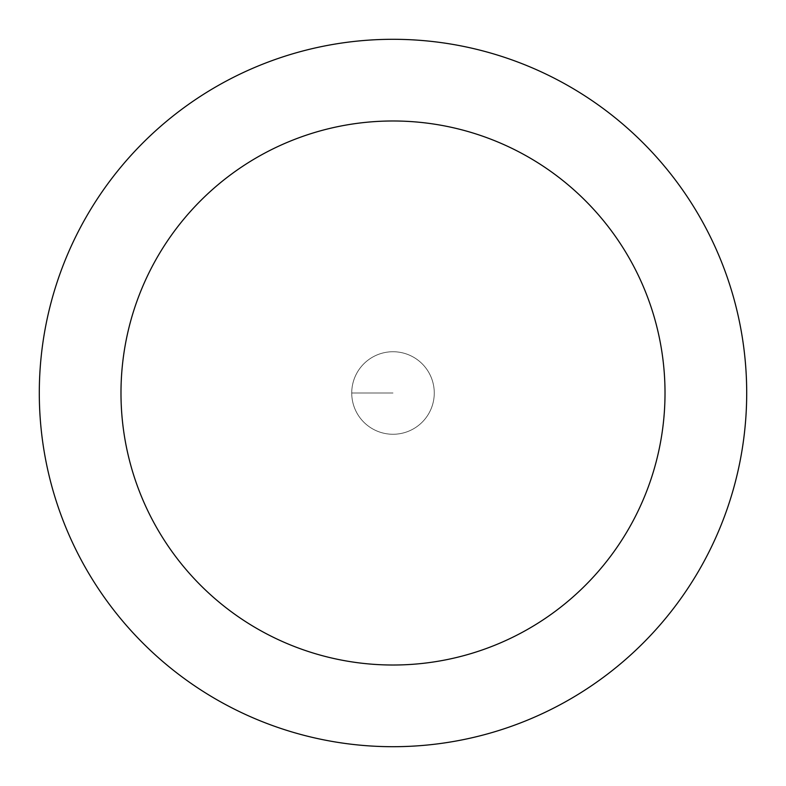 <?xml version="1.0" encoding="UTF-8"?>
<svg xmlns="http://www.w3.org/2000/svg" width="786" height="786" viewBox="0 0 786 786"><rect width="100%" height="100%" fill="white"/><g stroke="black" fill="none" stroke-linecap="round" stroke-linejoin="round"><path stroke-width="0.59" stroke-dasharray="3.93 2.95" d="M393 434.265A41.265 41.265 0 0 0 434.265 393A41.265 41.265 0 0 0 393 351.735A41.265 41.265 0 0 1 434.265 393A41.265 41.265 0 0 1 393 434.265A41.265 41.265 0 0 1 351.735 393A41.265 41.265 0 0 1 393 351.735A41.265 41.265 0 0 0 351.735 393A41.265 41.265 0 0 0 393 434.265A41.265 41.265 0 0 0 434.265 393A41.265 41.265 0 0 0 393 351.735A41.265 41.265 0 0 1 434.265 393A41.265 41.265 0 0 1 393 434.265A41.265 41.265 0 0 1 351.735 393A41.265 41.265 0 0 1 393 351.735A41.265 41.265 0 0 0 351.735 393A41.265 41.265 0 0 0 393 434.265M393 39.3A353.7 353.7 0 0 0 39.3 393A353.7 353.7 0 0 0 393 746.7A353.7 353.7 0 0 0 746.7 393A353.7 353.7 0 0 0 393 39.3M393 393L351.735 393L393 393"/><path stroke-width="1.18" d="M393 39.3A353.7 353.7 0 0 1 746.7 393A353.7 353.7 0 0 1 393 746.7A353.7 353.7 0 0 1 39.3 393A353.7 353.7 0 0 1 393 39.3M393 665.015A272.015 272.015 0 0 1 120.985 393A272.015 272.015 0 0 1 393 120.985A272.015 272.015 0 0 1 665.015 393A272.015 272.015 0 0 1 393 665.015"/></g></svg>
